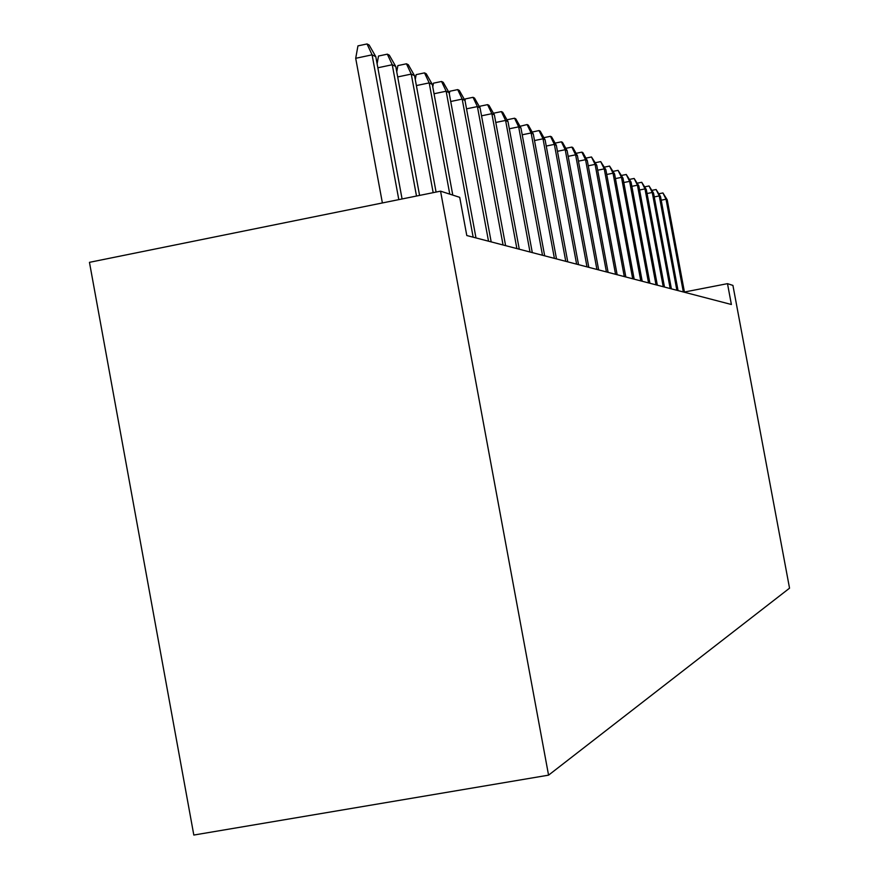 <?xml version="1.0" encoding="UTF-8"?>
<svg xmlns="http://www.w3.org/2000/svg" width="879" height="879" viewBox="0 0 879 879"><rect width="100%" height="100%" fill="white"/><g stroke="black" fill="none" stroke-linecap="round" stroke-linejoin="round"><path stroke-width="1.32" d="M727.493 283.653L731.383 304.497L466.793 235.528L459.717 197.335L440.555 191.161L89.46 262.338L193.819 835.05L548.562 775.157L789.54 588.183L732.921 285.411L727.493 283.653L684.433 292.026M440.555 191.161L548.562 775.157M398.802 199.621L372.081 54.839L355.698 58.3L357.951 45.873L367.037 43.95L372.081 54.839L375.794 56.674L402.077 198.962M355.698 58.3L382.387 202.95M367.037 43.95L369.125 45.005L375.794 56.674M377.113 63.793L378.508 56.036L387.331 54.168L392.254 64.749L395.759 66.474L419.58 195.413M377.849 67.782L392.254 64.749L416.503 196.039M387.331 54.168L389.298 55.157L395.759 66.474M396.759 71.891L397.868 65.606L406.45 63.793L411.251 74.089L414.558 75.715L436.072 192.072M397.682 76.934L411.251 74.089L433.171 192.655M406.45 63.793L408.306 64.727L414.558 75.715M415.273 79.593L416.152 74.638L424.502 72.88L429.194 82.901L432.314 84.428L452.784 195.105M416.382 85.571L429.194 82.901L449.773 194.127M424.502 72.88L426.249 73.77L432.314 84.428M432.776 86.933L433.435 83.175L441.555 81.472L446.147 91.229L449.092 92.68L475.989 237.934M434.039 93.745L446.147 91.229L473.166 237.198M441.555 81.472L443.214 82.307L449.092 92.68M449.323 93.932L449.784 91.262L457.706 89.603L462.189 99.107L464.991 100.481L491.185 241.89M450.729 101.492L462.189 99.107L488.515 241.198M457.706 89.603L459.277 90.394L464.991 100.481M465.013 100.602L465.299 98.92L473.023 97.316L477.407 106.59L480.066 107.886L505.601 245.648M466.54 108.831L477.407 106.59L503.063 244.988M473.023 97.316L474.506 98.063L480.066 107.886M479.813 107.458L480.033 106.205L487.559 104.645L491.855 113.688L494.383 114.918L519.28 249.218M481.538 115.819L491.855 113.688L516.874 248.581M487.559 104.645L488.977 105.348L494.383 114.918M493.877 114.039L494.031 113.116L501.382 111.6L505.59 120.434L507.996 121.61L532.3 252.603M495.778 122.456L505.59 120.434L530.004 252.009M501.382 111.6L502.733 112.281L507.996 121.61M507.26 120.313L507.359 119.709L514.545 118.225L518.665 126.851L520.95 127.971L544.683 255.833M509.326 128.773L518.665 126.851L542.497 255.262M514.545 118.225L515.819 118.874L520.95 127.971M520.016 126.312L527.081 124.543L531.125 132.971L533.3 134.047L556.495 258.909M522.214 134.795L531.125 132.971L554.407 258.371M527.081 124.543L528.301 125.159L533.3 134.047M532.18 132.048L539.047 130.564L543.013 138.805L545.09 139.838L567.757 261.843M534.509 140.552L543.013 138.805L565.768 261.327M539.047 130.564L540.211 131.158L545.09 139.838M543.881 137.673L550.474 136.322L554.363 144.387L556.352 145.365L578.525 264.656M546.244 146.046L554.363 144.387L576.624 264.161M550.474 136.322L551.594 136.882L556.352 145.365M555.088 143.112L561.406 141.827L565.219 149.716L567.12 150.65L588.809 267.337M557.451 151.298L565.219 149.716L586.996 266.864M561.406 141.827L562.472 142.365L567.12 150.65M565.812 148.331L571.866 147.09L575.602 154.825L577.426 155.715L598.665 269.908M568.175 156.33L575.602 154.825L596.918 269.446M571.866 147.09L572.888 147.606L577.426 155.715M576.086 153.32L581.876 152.144L585.557 159.703L587.304 160.571L608.103 272.358M578.437 161.154L585.557 159.703L606.433 271.93M581.876 152.144L582.865 152.627L587.304 160.571M585.919 158.11L591.49 156.978L595.094 164.395L596.764 165.219L617.146 274.72M588.271 165.779L595.094 164.395L615.553 274.303M591.49 156.978L596.764 165.219M595.358 162.703L600.709 161.615L604.247 168.889L605.851 169.68L625.837 276.984M597.698 170.218L604.247 168.889L624.299 276.588M600.709 161.615L605.851 169.68M604.422 167.12L609.565 166.076L613.037 173.207L614.586 173.965L634.177 279.159M606.752 174.481L613.037 173.207L632.704 278.775M609.565 166.076L614.586 173.965M613.124 171.361L618.069 170.361L621.486 177.36L622.98 178.096L642.197 281.247M615.443 178.58L621.486 177.36L640.78 280.873M618.069 170.361L622.98 178.096M621.497 175.448L626.255 174.481L629.617 181.36L631.056 182.063L649.911 283.258M623.804 182.524L629.617 181.36L648.548 282.906M626.255 174.481L631.056 182.063M629.562 179.382L634.144 178.459L637.451 185.205L638.824 185.876L657.338 285.192M631.847 186.326L637.451 185.205L656.02 284.851M634.144 178.459L638.824 185.876M637.319 183.162L641.736 182.283L644.988 188.908L646.318 189.556L664.491 287.059M639.593 189.985L644.988 188.908L663.227 286.73M641.736 182.283L646.318 189.556M644.79 186.82L649.054 185.963L652.251 192.479L653.536 193.105L671.391 288.861M647.054 193.512L652.251 192.479L670.172 288.543M649.054 185.963L653.536 193.105M651.998 190.347L656.108 189.523L659.261 195.918L660.503 196.522L678.05 290.597M654.251 196.918L659.261 195.918L676.874 290.29M656.108 189.523L660.503 196.522M658.953 193.743L662.931 192.951L666.029 199.236L667.227 199.83L684.477 292.267M661.184 200.214L666.029 199.236L683.335 291.971M662.931 192.951L667.227 199.83"/></g></svg>
